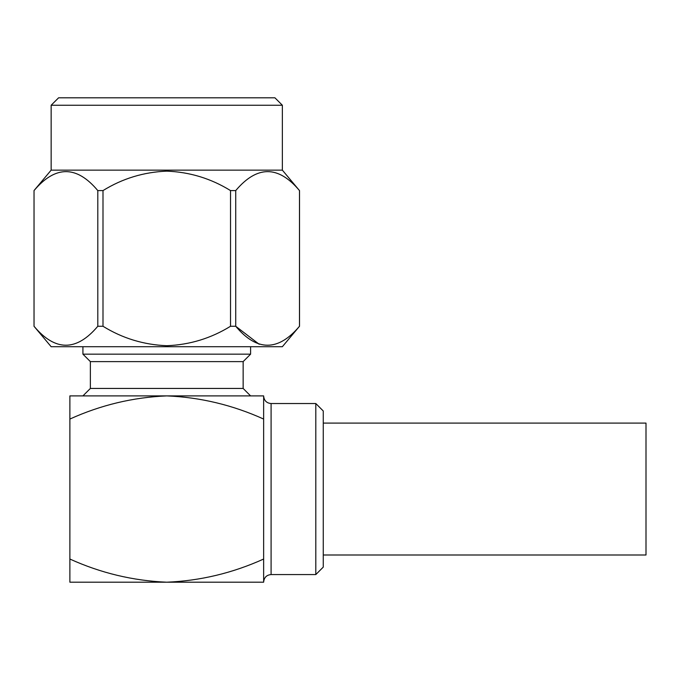 <?xml version="1.0" encoding="UTF-8"?>
<svg xmlns="http://www.w3.org/2000/svg" width="680" height="680" viewBox="0 0 680 680"><rect width="100%" height="100%" fill="white"/><g stroke="black" fill="none" stroke-linecap="round" stroke-linejoin="round"><path stroke-width="1.02" d="M323.264 554.999L646 554.999L646 423.096L323.264 423.096M315.809 403.529L323.264 410.983L323.264 567.111L315.809 574.566L315.809 403.529L271.091 403.529L271.091 574.566C266.611 574.965 264.12 577.447 263.644 582.012M51.153 105.247L58.608 97.801L274.916 97.801L282.361 105.247L51.153 105.247L51.153 170.144L282.361 170.144L299.489 190.587C278.298 165.316 257.048 165.316 235.722 190.587L230.528 190.587C210.953 178.508 189.694 172.023 166.761 171.147C143.701 172.066 122.443 178.551 102.995 190.587L97.801 190.587C76.61 165.316 55.36 165.316 34.034 190.587L34.034 326.264C55.216 351.534 76.474 351.534 97.801 326.264L102.995 326.264C122.443 338.3 143.701 344.786 166.761 345.712C189.694 344.828 210.953 338.342 230.528 326.264L235.722 326.264C256.904 351.534 278.162 351.534 299.489 326.264L282.361 346.707L51.153 346.707L34 326.264M243.143 361.615L250.597 354.161L82.917 354.161L90.372 361.615L243.143 361.615L243.143 388.442L90.372 388.442L82.917 395.896M263.644 419.058L263.644 395.896L166.761 395.896C200.269 397.281 232.56 405.008 263.644 419.058L263.644 559.037C232.56 573.087 200.269 580.813 166.761 582.199C133.059 580.771 100.767 573.044 69.878 559.037L69.878 582.199L263.644 582.199L263.644 559.037M69.878 419.058C100.767 405.05 133.059 397.324 166.761 395.896L69.878 395.896L69.878 559.037M259.19 344.267L235.722 326.264L235.722 190.587M102.995 326.264L102.995 190.587M230.528 190.587L230.528 326.264M34.034 326.264L34.034 190.587M97.801 190.587L97.801 326.264M299.489 190.587L299.489 326.264M51.153 170.144L34 190.587M282.361 105.247L282.361 170.144M243.143 388.442L250.597 395.896M250.597 346.707L250.597 354.161M82.917 346.707L82.917 354.161M90.372 361.615L90.372 388.442M315.809 574.566L271.091 574.566M299.523 190.587L299.523 326.264M271.091 403.529C266.611 403.129 264.12 400.648 263.644 396.083"/></g></svg>

